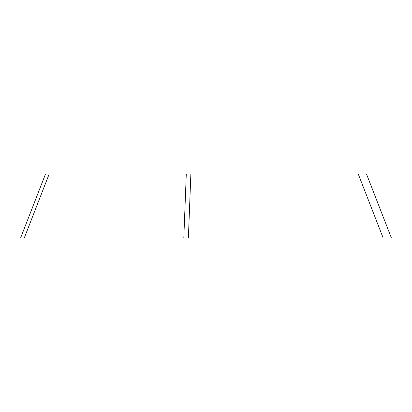 <?xml version="1.0" encoding="UTF-8"?>
<svg xmlns="http://www.w3.org/2000/svg" width="412" height="412" viewBox="0 0 412 412"><rect width="100%" height="100%" fill="white"/><g stroke="black" fill="none" stroke-linecap="round" stroke-linejoin="round"><path stroke-width="0.62" d="M391.4 237.971L366.5 174.029L49.172 174.029L24.272 237.971L183.809 237.971L20.6 237.971L45.5 174.029L49.172 174.029L45.5 174.029M190.864 174.029L188.387 237.971L383.15 237.971L183.793 237.971L188.387 237.971L183.809 237.971L186.286 174.029M387.728 237.971L383.15 237.971L358.249 174.029"/></g></svg>
